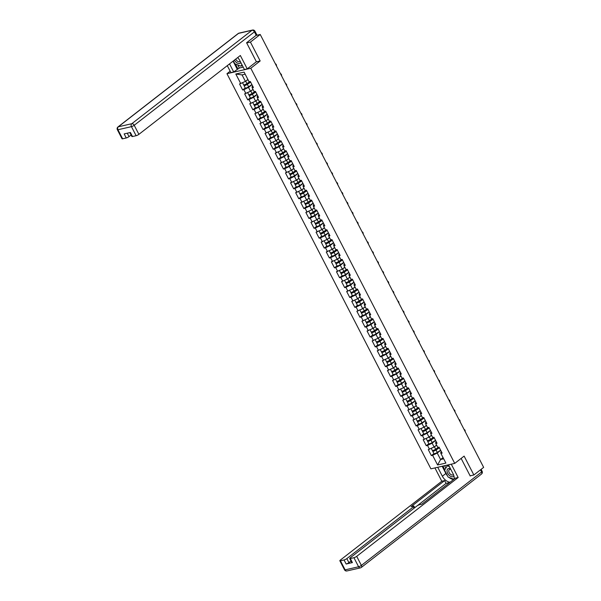 <?xml version="1.0" encoding="UTF-8"?>
<svg xmlns="http://www.w3.org/2000/svg" width="601" height="601" viewBox="0 0 601 601"><rect width="100%" height="100%" fill="white"/><g stroke="black" fill="none" stroke-linecap="round" stroke-linejoin="round"><path stroke-width="0.9" d="M226.96 73.698L430.909 468.84L454.732 463.394L250.782 68.251L226.96 73.698L230.168 71.203M443.057 457.601L440.578 459.525L437.596 464.979L445.889 463.078L440.901 453.424L442.141 453.139L439.038 447.121L437.798 447.407L435.8 443.538L435.65 442.351L436.311 441.84M437.596 464.979L432.607 455.318L431.368 455.596L433.952 453.59A2.412 0.526 -27.3 0 0 437.31 452.425L440.623 450.202M436.604 445.086L434.117 447.016L428.265 449.578L431.368 455.596M429.505 449.3L427.506 445.431L426.267 445.717L428.851 443.711A2.412 0.526 -27.3 0 0 432.209 442.539L435.522 440.323M431.503 435.207L429.024 437.137L423.164 439.699L426.267 445.717M424.404 439.414L422.405 435.552L421.173 435.838L423.75 433.832M426.402 425.328L423.923 427.251L418.063 429.82L421.173 435.838M419.303 429.535L417.312 425.673L416.072 425.951L418.649 423.945M421.301 415.441L418.822 417.372L412.962 419.934L416.072 425.951M414.202 419.656L412.211 415.787L410.971 416.072L413.548 414.066M416.2 405.562L413.721 407.493L407.861 410.055L410.971 416.072M409.101 409.769L407.11 405.908L405.87 406.193L408.447 404.188M411.099 395.683L408.62 397.607L402.76 400.176L405.87 406.193M404 399.89L402.009 396.021L400.769 396.307L403.346 394.301M405.998 385.797L403.519 387.728L397.659 390.289L400.769 396.307M398.899 390.004L396.908 386.142L395.668 386.428L398.245 384.422M400.897 375.918L398.418 377.841L392.558 380.41L395.668 386.428M393.798 380.125L391.807 376.264L390.567 376.542L393.152 374.536M395.796 366.032L393.317 367.962L387.465 370.524L390.567 376.542M388.704 370.246L386.706 366.377L385.466 366.663L388.051 364.657M390.695 356.153L388.216 358.083L382.364 360.645L385.466 366.663M383.603 360.36L381.605 356.498L380.365 356.784L382.95 354.778M385.594 346.274L383.115 348.197L377.263 350.766L380.365 356.784M378.502 350.481L376.504 346.619L375.264 346.897L377.849 344.891M380.501 336.387L378.014 338.318L372.162 340.88L375.264 346.897M373.401 340.602L371.403 336.733L370.163 337.018L372.748 335.012M375.4 326.508L372.913 328.439L367.061 331.001L370.163 337.018M368.3 330.715L366.302 326.854L365.062 327.139L367.647 325.133A2.412 0.526 -27.3 0 0 371.005 323.962L374.318 321.738M370.299 316.629L367.82 318.553L361.96 321.122L365.062 327.139M363.199 320.836L361.201 316.967L359.969 317.253L362.546 315.247A2.412 0.526 -27.3 0 0 365.904 314.075L369.224 311.859M365.198 306.743L362.719 308.674L356.859 311.235L359.969 317.253M358.098 310.95L356.108 307.088L354.868 307.374L357.445 305.368A2.412 0.526 -27.3 0 0 360.803 304.196L364.123 301.98M360.097 296.864L357.618 298.787L351.758 301.356L354.868 307.374M352.997 301.071L351.007 297.21L349.767 297.487L352.344 295.482M354.996 286.977L352.517 288.908L346.657 291.47L349.767 297.487M347.896 291.192L345.906 287.323L344.666 287.609L347.243 285.603M349.895 277.099L347.416 279.029L341.556 281.591L344.666 287.609M342.795 281.306L340.805 277.444L339.565 277.73L342.142 275.724M344.794 267.22L342.315 269.143L336.455 271.712L339.565 277.73M337.694 271.427L335.704 267.565L334.464 267.843L337.041 265.837M339.693 257.333L337.214 259.264L331.354 261.826L334.464 267.843M332.593 261.548L330.603 257.679L329.363 257.964L331.947 255.958M334.592 247.454L332.113 249.385L326.26 251.947L329.363 257.964M327.5 251.661L325.502 247.8L324.262 248.085L326.846 246.079M329.491 237.575L327.012 239.499L321.159 242.068L324.262 248.085M322.399 241.782L320.401 237.913L319.161 238.199L321.745 236.193M324.39 227.689L321.911 229.62L316.058 232.181L319.161 238.199M317.298 231.896L315.3 228.034L314.06 228.32L316.644 226.314M319.296 217.81L316.81 219.733L310.957 222.302L314.06 228.32M312.197 222.017L310.199 218.155L308.959 218.433L311.543 216.428M314.195 207.923L311.709 209.854L305.856 212.416L308.959 218.433M307.096 212.138L305.098 208.269L303.858 208.555L306.442 206.549M309.094 198.045L306.615 199.975L300.755 202.537L303.858 208.555M301.995 202.252L299.997 198.39L298.765 198.676L301.341 196.67M303.993 188.166L301.514 190.089L295.654 192.658L298.765 198.676M296.894 192.373L294.903 188.511L293.664 188.789L296.24 186.783A2.412 0.526 -27.3 0 0 299.599 185.611L302.919 183.395M298.892 178.279L296.413 180.21L290.553 182.772L293.664 188.789M291.793 182.494L289.802 178.625L288.563 178.91L291.139 176.904A2.412 0.526 -27.3 0 0 294.498 175.732L297.818 173.516M293.791 168.4L291.312 170.331L285.452 172.893L288.563 178.91M286.692 172.607L284.701 168.746L283.462 169.031L286.038 167.025A2.412 0.526 -27.3 0 0 289.397 165.853L292.717 163.63M288.69 158.521L286.211 160.444L280.351 163.014L283.462 169.031M281.591 162.728L279.6 158.859L278.361 159.145L280.937 157.139M283.589 148.635L281.11 150.566L275.25 153.127L278.361 159.145M276.49 152.842L274.499 148.98L273.26 149.266L275.836 147.26M278.488 138.756L276.009 140.679L270.157 143.248L273.26 149.266M271.389 142.963L269.398 139.101L268.159 139.379L270.743 137.374M273.387 128.869L270.908 130.8L265.056 133.362L268.159 139.379M266.296 133.084L264.297 129.215L263.058 129.5L265.642 127.495M268.286 118.99L265.807 120.921L259.955 123.483L263.058 129.5M261.195 123.197L259.196 119.336L257.957 119.622L260.541 117.616M263.185 109.112L260.706 111.035L254.854 113.604L257.957 119.622M256.094 113.319L254.095 109.457L252.856 109.735L255.44 107.729M258.092 99.225L255.605 101.156L249.753 103.718L252.856 109.735M250.993 103.44L248.994 99.571L247.755 99.856L250.339 97.85M252.991 89.346L250.504 91.277L244.652 93.839L247.755 99.856M245.892 93.553L243.893 89.692L242.654 89.977L245.238 87.971M247.89 79.467L245.411 81.39L239.551 83.96L242.654 89.977M240.791 83.674L235.802 74.013L244.096 72.12L249.084 81.781L250.324 81.496L253.427 87.513L252.187 87.799L254.185 91.66L255.425 91.375L258.528 97.392L257.288 97.678L259.286 101.539L260.526 101.261L263.629 107.279L262.389 107.556L264.38 111.425L265.619 111.14L268.73 117.157L267.49 117.443L269.481 121.304L270.72 121.019L273.831 127.044L272.591 127.322L274.582 131.191L275.821 130.905L278.932 136.923L277.692 137.208L279.683 141.07L280.922 140.784L284.033 146.802L282.793 147.087L284.784 150.949L286.023 150.671L289.134 156.688L287.894 156.966L289.885 160.835L291.124 160.55L294.227 166.567L292.995 166.853L294.986 170.714L296.225 170.429L299.328 176.446L298.088 176.732L300.087 180.593L301.326 180.315L304.429 186.333L303.189 186.611L305.188 190.479L306.427 190.194L309.53 196.211L308.29 196.497L310.289 200.358L311.528 200.073L314.631 206.098L313.391 206.376L315.39 210.245L316.629 209.959L319.732 215.977L318.492 216.262L320.491 220.124L321.73 219.838L324.833 225.856L323.593 226.141L325.584 230.003L326.824 229.725L329.934 235.742L328.694 236.02L330.685 239.889L331.925 239.604L335.035 245.621L333.795 245.907L335.786 249.768L337.026 249.483L340.136 255.5L338.896 255.786L340.887 259.647L342.127 259.369L345.237 265.387L343.997 265.665L345.988 269.533L347.228 269.248L350.338 275.266L349.098 275.551L351.089 279.412L352.329 279.127L355.431 285.152L354.199 285.43L356.19 289.299L357.43 289.013L360.532 295.031L359.293 295.316L361.291 299.178L362.531 298.892L365.633 304.91L364.394 305.195L366.392 309.057L367.632 308.779L370.734 314.796L369.495 315.074L371.493 318.943L372.733 318.658L375.835 324.675L374.596 324.961L376.594 328.822L377.834 328.537L380.936 334.554L379.697 334.84L381.695 338.701L382.927 338.423L386.037 344.441L384.798 344.719L386.789 348.588L388.028 348.302L391.138 354.32L389.899 354.605L391.89 358.466L393.129 358.181L396.239 364.206L395 364.484L396.991 368.353L398.23 368.067L401.34 374.085L400.101 374.37L402.092 378.232L403.331 377.946L406.441 383.964L405.202 384.249L407.193 388.111L408.432 387.833L411.542 393.85L410.303 394.128L412.294 397.997L413.533 397.712L416.636 403.729L415.396 404.015L417.394 407.876L418.634 407.591L421.737 413.608L420.497 413.894L422.495 417.755L423.735 417.477L426.838 423.495L425.598 423.773L427.596 427.642L428.836 427.356L431.939 433.374L430.699 433.659L432.697 437.52L433.937 437.235L437.04 443.26L435.8 443.538M435.597 440.458L432.127 443.155L434.117 447.016M432.127 443.155L427.506 445.431M430.496 430.579L427.026 433.268L429.024 437.137M430.699 433.659L430.549 432.465L431.21 431.954M427.026 433.268L422.405 435.552M425.395 420.692L421.925 423.389L423.923 427.251M425.598 423.773L425.455 422.586L426.109 422.075M421.925 423.389L417.312 425.673M420.294 410.814L416.824 413.511L418.822 417.372M420.497 413.894L420.354 412.699L421.008 412.196M416.824 413.511L412.211 415.787M415.193 400.927L411.723 403.624L413.721 407.493M415.396 404.015L415.253 402.82L415.907 402.309M411.723 403.624L407.11 405.908M410.092 391.048L406.622 393.745L408.62 397.607M410.303 394.128L410.152 392.941L410.806 392.43M406.622 393.745L402.009 396.021M404.991 381.169L401.521 383.866L403.519 387.728M405.202 384.249L405.051 383.055L405.705 382.544M401.521 383.866L396.908 386.142M399.89 371.283L396.427 373.98L398.418 377.841M400.101 374.37L399.95 373.176L400.604 372.665M396.427 373.98L391.807 376.264M394.789 361.404L391.326 364.101L393.317 367.962M395 364.484L394.849 363.297L395.503 362.786M391.326 364.101L386.706 366.377M389.696 351.525L386.225 354.214L388.216 358.083M389.899 354.605L389.748 353.411L390.402 352.9M386.225 354.214L381.605 356.498M384.595 341.638L381.124 344.335L383.115 348.197M384.798 344.719L384.648 343.532L385.301 343.021M381.124 344.335L376.504 346.619M379.494 331.76L376.023 334.457L378.014 338.318M379.697 334.84L379.547 333.645L380.208 333.142M376.023 334.457L371.403 336.733M374.393 321.873L370.922 324.57L372.913 328.439M374.596 324.961L374.446 323.766L375.107 323.255M370.922 324.57L366.302 326.854M369.292 311.994L365.821 314.691L367.82 318.553M369.495 315.074L369.352 313.887L370.006 313.376M365.821 314.691L361.201 316.967M364.191 302.115L360.72 304.812L362.719 308.674M364.394 305.195L364.251 304.001L364.905 303.49M360.72 304.812L356.108 307.088M359.09 292.229L355.619 294.926L357.618 298.787M359.293 295.316L359.15 294.122L359.804 293.611M355.619 294.926L351.007 297.21M353.989 282.35L350.518 285.047L352.517 288.908M354.199 285.43L354.049 284.243L354.703 283.732M350.518 285.047L345.906 287.323M348.888 272.471L345.417 275.16L347.416 279.029M349.098 275.551L348.948 274.356L349.602 273.846M345.417 275.16L340.805 277.444M343.787 262.584L340.316 265.281L342.315 269.143M343.997 265.665L343.847 264.478L344.501 263.967M340.316 265.281L335.704 267.565M338.686 252.705L335.223 255.402L337.214 259.264M338.896 255.786L338.746 254.591L339.4 254.088M335.223 255.402L330.603 257.679M333.585 242.819L330.122 245.516L332.113 249.385M333.795 245.907L333.645 244.712L334.299 244.201M330.122 245.516L325.502 247.8M328.492 232.94L325.021 235.637L327.012 239.499M328.694 236.02L328.544 234.833L329.198 234.322M325.021 235.637L320.401 237.913M323.391 223.061L319.92 225.758L321.911 229.62M323.593 226.141L323.443 224.947L324.097 224.436M319.92 225.758L315.3 228.034M318.29 213.175L314.819 215.872L316.81 219.733M318.492 216.262L318.342 215.068L319.003 214.557M314.819 215.872L310.199 218.155M313.189 203.296L309.718 205.993L311.709 209.854M313.391 206.376L313.241 205.189L313.902 204.678M309.718 205.993L305.098 208.269M308.088 193.417L304.617 196.106L306.615 199.975M308.29 196.497L308.148 195.302L308.801 194.792M304.617 196.106L299.997 198.39M302.987 183.53L299.516 186.227L301.514 190.089M303.189 186.611L303.047 185.424L303.7 184.913M299.516 186.227L294.903 188.511M297.886 173.651L294.415 176.348L296.413 180.21M298.088 176.732L297.946 175.537L298.599 175.034M294.415 176.348L289.802 178.625M292.785 163.765L289.314 166.462L291.312 170.331M292.995 166.853L292.845 165.658L293.498 165.147M289.314 166.462L284.701 168.746M287.684 153.886L284.213 156.583L286.211 160.444M287.894 156.966L287.744 155.779L288.397 155.268M284.213 156.583L279.6 158.859M282.583 144.007L279.119 146.704L281.11 150.566M282.793 147.087L282.643 145.893L283.296 145.382M279.119 146.704L274.499 148.98M277.482 134.121L274.018 136.818L276.009 140.679M277.692 137.208L277.542 136.014L278.195 135.503M274.018 136.818L269.398 139.101M272.381 124.242L268.917 126.939L270.908 130.8M272.591 127.322L272.441 126.135L273.094 125.624M268.917 126.939L264.297 129.215M267.287 114.363L263.816 117.052L265.807 120.921M267.49 117.443L267.34 116.248L267.993 115.738M263.816 117.052L259.196 119.336M262.186 104.476L258.715 107.173L260.706 111.035M262.389 107.556L262.239 106.369L262.9 105.859M258.715 107.173L254.095 109.457M257.085 94.597L253.614 97.294L255.605 101.156M257.288 97.678L257.138 96.483L257.799 95.98M253.614 97.294L248.994 99.571M251.984 84.711L248.513 87.408L250.504 91.277M252.187 87.799L252.037 86.604L252.698 86.093M248.513 87.408L243.893 89.692M245.163 74.186L242.053 74.9L245.411 81.39M242.053 74.9L235.802 74.013M256.266 61.85L260.173 60.956L250.429 42.085L246.688 42.941M250.429 42.085L260.218 34.475L255.988 35.444M470.125 475.834L473.866 474.978L483.647 467.375L260.218 34.475M473.866 474.978L464.122 456.106L454.732 463.394M260.173 60.956L250.782 68.251M440.698 450.337L437.227 453.034L440.578 459.525L443.688 458.818M440.901 453.424L440.751 452.23L441.412 451.719M437.227 453.034L432.607 455.318M276.46 65.952A1.645 1.225 77.1 0 0 275.341 63.781M250.549 81.931L246.861 84.395L244.84 85.124L245.584 84.358M244.675 84.718L244.562 84.809A2.412 0.526 -27.3 0 0 243.991 85.56A2.412 0.526 -27.3 0 0 247.334 84.358L250.655 82.142M243.991 85.56L245.253 87.994A2.412 0.526 -27.3 0 0 248.596 86.799L251.909 84.576M242.571 82.795L243.6 84.794A2.412 0.526 -27.3 0 0 246.943 83.599L249.963 81.578M245.847 81.052L247.973 79.632M234.428 60.1A4.748 3.005 -127.9 0 0 235.885 62.016A4.748 3.005 -127.9 0 0 240.858 62.609M235.75 59.071A3.253 2.058 -127.9 0 0 236.922 60.769A3.253 2.058 -127.9 0 0 240.024 61.505A3.253 2.058 -127.9 0 0 240.205 61.34M242.226 65.261L241.031 66.185L234.811 63.781L233.346 60.941M241.94 64.698L241.031 66.185M450.442 468.66A4.748 3.005 -127.9 0 0 447.054 471.161A4.748 3.005 -127.9 0 0 449.894 475.872A4.748 3.005 -127.9 0 0 453.973 476.112M450.825 469.411A3.253 2.058 -127.9 0 0 449.338 469.629A3.253 2.058 -127.9 0 0 448.767 471.207A3.253 2.058 -127.9 0 0 450.562 474.317A3.253 2.058 -127.9 0 0 453.327 474.76A3.253 2.058 -127.9 0 0 453.477 474.625M453.89 479.275L448.113 477.044L444.582 470.207L447.272 465.767L449.36 466.571M454.131 479.087A8.219 5.199 -127.9 0 0 453.079 473.776L448.459 464.828L447.272 465.767M237.741 64.916L239.333 68.003L233.699 71.962L230.889 72.608L227.298 65.644M233.699 71.962L229.537 63.901M256.199 35.279L254.433 31.861A2.194 0.481 -27.3 0 0 254.952 31.184L256.717 34.603A2.194 0.481 152.7 0 1 256.199 35.279L246.59 42.746L256.394 61.753L247.236 68.875L244.427 69.513L239.784 60.521A8.219 5.199 -127.9 0 0 237.68 57.576M247.236 68.875L240.34 55.502L138.891 134.346A2.194 0.481 152.7 0 1 136.119 135.713L132.498 136.54A2.194 0.481 152.7 0 1 131.889 136.502L129.876 132.611M239.333 68.003L243.187 67.124M127.269 133.204L129.027 136.6A2.194 0.481 152.7 0 1 126.255 137.967L122.634 138.793A2.194 0.481 152.7 0 1 122.026 138.756L117.353 129.703A2.194 0.481 -27.3 0 0 117.954 129.741L122.634 138.793M132.498 136.54L130.402 132.49L124.159 133.91L126.255 137.967M129.027 136.6L131.108 134.985M237.23 69.22L233.068 61.152M235.397 64.007L237.996 69.047M447.535 475.924A8.219 5.199 -127.9 0 1 445.889 473.483L442.359 476.225A8.219 5.199 -127.9 0 0 450.096 482.22M442.359 476.225L437.738 467.277M434.929 467.924L441.803 481.243L444.612 480.597L411.099 506.651L413.338 506.14A2.194 0.481 -27.3 0 1 413.946 506.17A2.194 0.481 -27.3 0 1 413.428 506.853L346.837 558.599L348.926 562.656A2.194 0.481 152.7 0 1 346.161 564.023L352.404 562.596A2.194 0.481 152.7 0 1 351.795 562.559L349.699 558.509A2.194 0.481 -27.3 0 0 350.308 558.547L353.929 557.713A2.194 0.481 -27.3 0 0 356.701 556.346L361.374 565.406L481.596 471.98L480.484 469.832M449.661 482.565L446.055 483.384L444.612 480.597M349.699 558.509A2.194 0.481 -27.3 0 1 350.218 557.826L416.809 506.08A2.194 0.481 -27.3 0 1 419.581 504.712L421.819 504.201L455.34 478.148L458.15 477.51L356.701 556.346M451.276 464.19L458.15 477.51M441.803 481.243L340.354 560.079A2.194 0.481 -27.3 0 0 339.835 560.763A2.194 0.481 -27.3 0 0 340.444 560.801L344.065 559.967A2.194 0.481 -27.3 0 0 346.837 558.599M470.606 475.722L470.222 476.022L461.132 458.42M351.007 561.041L348.926 562.656M446.055 483.384L417.267 505.757M449.022 477.397A8.219 5.199 -127.9 0 0 453.627 479.478M445.889 473.483L442.163 466.271M442.929 466.098L444.83 469.787M444.605 465.707L445.852 468.119M281.561 75.831A1.645 1.225 77.1 0 0 280.442 73.66M286.662 85.718A1.645 1.225 77.1 0 0 285.543 83.539M291.763 95.597A1.645 1.225 77.1 0 0 290.636 93.425M296.864 105.483A1.645 1.225 77.1 0 0 295.737 103.304M301.965 115.362A1.645 1.225 77.1 0 0 300.838 113.183M255.65 91.81L251.962 94.274L249.941 95.003L250.685 94.237M249.776 94.605L249.663 94.695A2.412 0.526 -27.3 0 0 249.092 95.439A2.412 0.526 -27.3 0 0 252.435 94.237L255.756 92.021M249.092 95.439L250.354 97.88A2.412 0.526 -27.3 0 0 253.697 96.678L257.01 94.462M247.665 92.674L248.701 94.68A2.412 0.526 -27.3 0 0 252.044 93.478L255.064 91.457M250.948 90.931L253.074 89.511M260.744 101.697L257.063 104.161L255.034 104.882L255.786 104.123M254.877 104.484L254.764 104.574A2.412 0.526 -27.3 0 0 254.193 105.318A2.412 0.526 -27.3 0 0 257.536 104.123L260.857 101.9M254.193 105.318L255.455 107.759A2.412 0.526 -27.3 0 0 258.798 106.557L262.111 104.341M252.766 102.561L253.802 104.559A2.412 0.526 -27.3 0 0 257.145 103.364L260.165 101.344M256.049 100.818L258.175 99.39M265.845 111.576L262.164 114.04L260.135 114.768L260.887 114.002M259.978 114.363L259.865 114.453A2.412 0.526 -27.3 0 0 259.294 115.204A2.412 0.526 -27.3 0 0 262.637 114.002L265.958 111.786M259.294 115.204L260.556 117.638A2.412 0.526 -27.3 0 0 263.899 116.444L267.212 114.22M257.867 112.44L258.903 114.438A2.412 0.526 -27.3 0 0 262.246 113.243L265.266 111.223M261.15 110.697L263.276 109.277M270.946 121.455L267.265 123.919L265.236 124.647L265.988 123.881M265.079 124.249L264.966 124.339A2.412 0.526 -27.3 0 0 264.395 125.083A2.412 0.526 -27.3 0 0 267.738 123.889L271.059 121.665M264.395 125.083L265.65 127.525A2.412 0.526 -27.3 0 0 269 126.323L272.313 124.106M262.968 122.319L264.004 124.324A2.412 0.526 -27.3 0 0 267.347 123.122L270.367 121.101M266.243 120.576L268.377 119.156M276.047 131.341L272.366 133.805L270.337 134.526L271.089 133.768M270.18 134.128L270.067 134.218A2.412 0.526 -27.3 0 0 269.496 134.962A2.412 0.526 -27.3 0 0 272.839 133.768L276.152 131.551M269.496 134.962L270.75 137.404A2.412 0.526 -27.3 0 0 274.094 136.209L277.414 133.985M268.069 132.205L269.105 134.203A2.412 0.526 -27.3 0 0 272.448 133.009L275.468 130.988M271.344 130.462L273.478 129.035M307.066 125.241A1.645 1.225 77.1 0 0 305.939 123.07M281.148 141.22L277.467 143.684L275.438 144.413L276.182 143.647M275.281 144.015L275.168 144.097A2.412 0.526 -27.3 0 0 274.597 144.849A2.412 0.526 -27.3 0 0 277.94 143.647L281.253 141.43M274.597 144.849L275.851 147.283A2.412 0.526 -27.3 0 0 279.195 146.088L282.515 143.872M273.17 142.084L274.206 144.09A2.412 0.526 -27.3 0 0 277.549 142.888L280.569 140.867M276.445 140.341L278.579 138.921M312.167 135.127A1.645 1.225 77.1 0 0 311.04 132.949M286.249 151.106L282.568 153.563L280.539 154.292L281.283 153.525M280.382 153.894L280.269 153.984A2.412 0.526 -27.3 0 0 279.698 154.727A2.412 0.526 -27.3 0 0 283.041 153.533L286.354 151.309M279.698 154.727L280.952 157.169A2.412 0.526 -27.3 0 0 284.296 155.967L287.616 153.751M278.271 151.97L279.3 153.969A2.412 0.526 -27.3 0 0 282.643 152.767L285.67 150.746M281.546 150.227L283.672 148.8M317.26 145.006A1.645 1.225 77.1 0 0 316.141 142.835M291.35 160.985L287.669 163.449L285.64 164.178L286.384 163.412M285.483 163.773L285.362 163.863A2.412 0.526 -27.3 0 0 284.799 164.614A2.412 0.526 -27.3 0 0 288.142 163.412L291.455 161.196M283.371 161.849L284.401 163.848A2.412 0.526 -27.3 0 0 287.744 162.653L290.771 160.632M286.647 160.106L288.773 158.687M322.361 154.885A1.645 1.225 77.1 0 0 321.242 152.714M296.451 170.864L292.77 173.328L290.741 174.057L291.485 173.291M290.584 173.659L290.463 173.749A2.412 0.526 -27.3 0 0 289.9 174.493A2.412 0.526 -27.3 0 0 293.243 173.291L296.556 171.075M288.472 171.728L289.502 173.734A2.412 0.526 -27.3 0 0 292.845 172.532L295.872 170.511M291.748 169.985L293.874 168.565M327.462 164.772A1.645 1.225 77.1 0 0 326.343 162.593M301.552 180.751L297.863 183.215L295.842 183.936L296.586 183.177M295.684 183.538L295.564 183.628A2.412 0.526 -27.3 0 0 294.993 184.372A2.412 0.526 -27.3 0 0 298.336 183.177L301.657 180.954M293.573 181.615L294.603 183.613A2.412 0.526 -27.3 0 0 297.946 182.419L300.966 180.398M296.849 179.872L298.975 178.444M332.563 174.651A1.645 1.225 77.1 0 0 331.444 172.479M306.653 190.63L302.964 193.094L300.943 193.822L301.687 193.056M300.778 193.417L300.665 193.507A2.412 0.526 -27.3 0 0 300.094 194.258A2.412 0.526 -27.3 0 0 303.437 193.056L306.758 190.84M300.094 194.258L301.356 196.692A2.412 0.526 -27.3 0 0 304.699 195.498L308.02 193.274M298.674 191.494L299.704 193.492A2.412 0.526 -27.3 0 0 303.047 192.297L306.067 190.277M301.95 189.751L304.076 188.331M337.664 184.537A1.645 1.225 77.1 0 0 336.545 182.358M311.754 200.509L308.065 202.973L306.044 203.701L306.788 202.935M305.879 203.303L305.766 203.393A2.412 0.526 -27.3 0 0 305.195 204.137A2.412 0.526 -27.3 0 0 308.538 202.943L311.859 200.719M305.195 204.137L306.457 206.579A2.412 0.526 -27.3 0 0 309.8 205.377L313.113 203.161M303.775 201.373L304.805 203.378A2.412 0.526 -27.3 0 0 308.148 202.176L311.168 200.156M307.051 199.63L309.177 198.21M342.765 194.416A1.645 1.225 77.1 0 0 341.646 192.237M316.855 210.395L313.166 212.859L311.145 213.58L311.889 212.822M310.98 213.182L310.867 213.272A2.412 0.526 -27.3 0 0 310.296 214.016A2.412 0.526 -27.3 0 0 313.639 212.822L316.96 210.605M310.296 214.016L311.558 216.458A2.412 0.526 -27.3 0 0 314.901 215.263L318.214 213.039M308.869 211.259L309.906 213.257A2.412 0.526 -27.3 0 0 313.249 212.063L316.269 210.042M312.152 209.516L314.278 208.089M347.866 204.295A1.645 1.225 77.1 0 0 346.747 202.124M321.948 220.274L318.267 222.738L316.239 223.467L316.99 222.701M316.081 223.069L315.968 223.151A2.412 0.526 -27.3 0 0 315.397 223.903A2.412 0.526 -27.3 0 0 318.74 222.701L322.061 220.484M315.397 223.903L316.659 226.337A2.412 0.526 -27.3 0 0 320.002 225.142L323.315 222.926M313.97 221.138L315.007 223.144A2.412 0.526 -27.3 0 0 318.35 221.942L321.37 219.921M317.253 219.395L319.379 217.975M352.967 214.181A1.645 1.225 77.1 0 0 351.84 212.003M327.049 230.16L323.368 232.617L321.34 233.346L322.091 232.579M321.182 232.948L321.069 233.038A2.412 0.526 -27.3 0 0 320.498 233.781A2.412 0.526 -27.3 0 0 323.841 232.587L327.162 230.363M320.498 233.781L321.76 236.223A2.412 0.526 -27.3 0 0 325.103 235.021L328.416 232.805M319.071 231.024L320.108 233.023A2.412 0.526 -27.3 0 0 323.451 231.821L326.471 229.8M322.354 229.281L324.48 227.854M358.068 224.06A1.645 1.225 77.1 0 0 356.941 221.889M332.15 240.039L328.469 242.504L326.441 243.232L327.192 242.466M326.283 242.827L326.17 242.917A2.412 0.526 -27.3 0 0 325.599 243.668A2.412 0.526 -27.3 0 0 328.942 242.466L332.263 240.25M325.599 243.668L326.854 246.102A2.412 0.526 -27.3 0 0 330.204 244.907L333.517 242.684M324.172 240.903L325.209 242.902A2.412 0.526 -27.3 0 0 328.552 241.707L331.572 239.686M327.447 239.16L329.581 237.741M363.169 233.939A1.645 1.225 77.1 0 0 362.042 231.768M337.251 249.918L333.57 252.382L331.542 253.111L332.293 252.345M331.384 252.713L331.271 252.803A2.412 0.526 -27.3 0 0 330.7 253.547A2.412 0.526 -27.3 0 0 334.043 252.345L337.356 250.129M330.7 253.547L331.955 255.988A2.412 0.526 -27.3 0 0 335.298 254.786L338.618 252.57M329.273 250.782L330.31 252.788A2.412 0.526 -27.3 0 0 333.653 251.586L336.673 249.565M332.548 249.039L334.682 247.62M368.27 243.826A1.645 1.225 77.1 0 0 367.143 241.647M342.352 259.805L338.671 262.269L336.643 262.99L337.386 262.231M336.485 262.592L336.372 262.682A2.412 0.526 -27.3 0 0 335.801 263.426A2.412 0.526 -27.3 0 0 339.144 262.231L342.457 260.008M335.801 263.426L337.056 265.867A2.412 0.526 -27.3 0 0 340.399 264.665L343.719 262.449M334.374 260.669L335.411 262.667A2.412 0.526 -27.3 0 0 338.754 261.473L341.774 259.452M337.649 258.926L339.783 257.498M373.371 253.705A1.645 1.225 77.1 0 0 372.244 251.534M347.453 269.684L343.772 272.148L341.744 272.877L342.487 272.11M341.586 272.471L341.473 272.561A2.412 0.526 -27.3 0 0 340.902 273.312A2.412 0.526 -27.3 0 0 344.245 272.11L347.558 269.894M340.902 273.312L342.157 275.746A2.412 0.526 -27.3 0 0 345.5 274.552L348.82 272.328M339.475 270.548L340.504 272.546A2.412 0.526 -27.3 0 0 343.847 271.351L346.875 269.331M342.75 268.805L344.876 267.385M378.465 263.591A1.645 1.225 77.1 0 0 377.345 261.412M352.554 279.563L348.873 282.027L346.845 282.755L347.588 281.989M346.687 282.357L346.567 282.447A2.412 0.526 -27.3 0 0 346.003 283.191A2.412 0.526 -27.3 0 0 349.346 281.997L352.659 279.773M346.003 283.191L347.258 285.633A2.412 0.526 -27.3 0 0 350.601 284.431L353.921 282.215M344.576 280.427L345.605 282.432A2.412 0.526 -27.3 0 0 348.948 281.23L351.976 279.21M347.851 278.684L349.977 277.264M383.566 273.47A1.645 1.225 77.1 0 0 382.446 271.291M357.655 289.449L353.974 291.913L351.946 292.634L352.689 291.876M351.788 292.236L351.668 292.326A2.412 0.526 -27.3 0 0 351.104 293.07A2.412 0.526 -27.3 0 0 354.447 291.876L357.76 289.659M351.104 293.07L352.359 295.512A2.412 0.526 -27.3 0 0 355.702 294.317L359.022 292.094M349.677 290.313L350.706 292.311A2.412 0.526 -27.3 0 0 354.049 291.117L357.077 289.096M352.952 288.57L355.078 287.143M388.667 283.349A1.645 1.225 77.1 0 0 387.547 281.178M362.756 299.328L359.067 301.792L357.047 302.521L357.79 301.755M356.889 302.123L356.769 302.205A2.412 0.526 -27.3 0 0 356.198 302.957A2.412 0.526 -27.3 0 0 359.541 301.755L362.861 299.538M354.778 300.192L355.807 302.198A2.412 0.526 -27.3 0 0 359.15 300.996L362.17 298.975M358.053 298.449L360.179 297.029M393.768 293.235A1.645 1.225 77.1 0 0 392.648 291.057M367.857 309.214L364.168 311.671L362.148 312.4L362.891 311.634M361.982 312.002L361.87 312.092A2.412 0.526 -27.3 0 0 361.299 312.836A2.412 0.526 -27.3 0 0 364.642 311.641L367.962 309.417M359.879 310.078L360.908 312.077A2.412 0.526 -27.3 0 0 364.251 310.875L367.271 308.854M363.154 308.336L365.28 306.908M398.869 303.114A1.645 1.225 77.1 0 0 397.749 300.943M372.958 319.093L369.269 321.558L367.249 322.286L367.992 321.52M367.083 321.881L366.971 321.971A2.412 0.526 -27.3 0 0 366.4 322.722A2.412 0.526 -27.3 0 0 369.743 321.52L373.063 319.304M364.98 319.957L366.009 321.956A2.412 0.526 -27.3 0 0 369.352 320.761L372.372 318.74M368.255 318.214L370.381 316.795M403.97 312.993A1.645 1.225 77.1 0 0 402.85 310.822M378.052 328.972L374.37 331.436L372.35 332.165L373.093 331.399M372.184 331.767L372.072 331.857A2.412 0.526 -27.3 0 0 371.501 332.601A2.412 0.526 -27.3 0 0 374.844 331.399L378.164 329.183M371.501 332.601L372.763 335.042A2.412 0.526 -27.3 0 0 376.106 333.84L379.419 331.624M370.073 329.836L371.11 331.842A2.412 0.526 -27.3 0 0 374.453 330.64L377.473 328.619M373.356 328.093L375.482 326.674M409.071 322.88A1.645 1.225 77.1 0 0 407.951 320.701M383.153 338.859L379.471 341.323L377.443 342.044L378.194 341.285M377.285 341.646L377.173 341.736A2.412 0.526 -27.3 0 0 376.602 342.48A2.412 0.526 -27.3 0 0 379.945 341.285L383.265 339.062M376.602 342.48L377.864 344.921A2.412 0.526 -27.3 0 0 381.207 343.719L384.52 341.503M375.174 339.723L376.211 341.721A2.412 0.526 -27.3 0 0 379.554 340.527L382.574 338.506M378.457 337.98L380.583 336.552M414.172 332.759A1.645 1.225 77.1 0 0 413.045 330.588M388.254 348.738L384.572 351.202L382.544 351.931L383.295 351.164M382.386 351.525L382.274 351.615A2.412 0.526 -27.3 0 0 381.703 352.366A2.412 0.526 -27.3 0 0 385.046 351.164L388.366 348.948M381.703 352.366L382.965 354.8A2.412 0.526 -27.3 0 0 386.308 353.606L389.621 351.382M380.275 349.602L381.312 351.6A2.412 0.526 -27.3 0 0 384.655 350.406L387.675 348.385M383.558 347.859L385.684 346.439M419.273 342.645A1.645 1.225 77.1 0 0 418.146 340.466M393.355 358.617L389.673 361.081L387.645 361.81L388.396 361.043M387.487 361.411L387.375 361.501A2.412 0.526 -27.3 0 0 386.804 362.245A2.412 0.526 -27.3 0 0 390.147 361.051L393.467 358.827M386.804 362.245L388.058 364.687A2.412 0.526 -27.3 0 0 391.409 363.485L394.722 361.269M385.376 359.481L386.413 361.486A2.412 0.526 -27.3 0 0 389.756 360.284L392.776 358.264M388.652 357.738L390.785 356.318M424.374 352.524A1.645 1.225 77.1 0 0 423.247 350.345M398.455 368.503L394.774 370.967L392.746 371.688L393.497 370.93M392.588 371.29L392.476 371.38A2.412 0.526 -27.3 0 0 391.905 372.124A2.412 0.526 -27.3 0 0 395.248 370.93L398.561 368.714M391.905 372.124L393.159 374.566A2.412 0.526 -27.3 0 0 396.502 373.371L399.823 371.148M390.477 369.367L391.514 371.365A2.412 0.526 -27.3 0 0 394.857 370.171L397.877 368.15M393.753 367.624L395.886 366.197M429.475 362.403A1.645 1.225 77.1 0 0 428.348 360.232M403.556 378.382L399.875 380.846L397.847 381.575L398.591 380.809M397.689 381.177L397.577 381.259A2.412 0.526 -27.3 0 0 397.006 382.011A2.412 0.526 -27.3 0 0 400.349 380.809L403.662 378.592M397.006 382.011L398.26 384.445A2.412 0.526 -27.3 0 0 401.603 383.25L404.924 381.034M395.578 379.246L396.615 381.252A2.412 0.526 -27.3 0 0 399.958 380.05L402.978 378.029M398.854 377.503L400.987 376.083M434.576 372.289A1.645 1.225 77.1 0 0 433.449 370.111M408.657 388.269L404.976 390.725L402.948 391.454L403.692 390.688M402.79 391.056L402.67 391.146A2.412 0.526 -27.3 0 0 402.107 391.89A2.412 0.526 -27.3 0 0 405.45 390.695L408.763 388.471M402.107 391.89L403.361 394.331A2.412 0.526 -27.3 0 0 406.704 393.129L410.025 390.913M400.679 389.132L401.708 391.131A2.412 0.526 -27.3 0 0 405.051 389.929L408.079 387.908M403.955 387.39L406.081 385.962M439.669 382.168A1.645 1.225 77.1 0 0 438.55 379.997M413.758 398.147L410.077 400.612L408.049 401.34L408.793 400.574M407.891 400.935L407.771 401.025A2.412 0.526 -27.3 0 0 407.208 401.776A2.412 0.526 -27.3 0 0 410.551 400.574L413.864 398.358M407.208 401.776L408.462 404.21A2.412 0.526 -27.3 0 0 411.805 403.016L415.126 400.792M405.78 399.011L406.809 401.01A2.412 0.526 -27.3 0 0 410.152 399.815L413.18 397.794M409.056 397.269L411.182 395.849M444.77 392.047A1.645 1.225 77.1 0 0 443.651 389.876M418.859 408.026L415.178 410.491L413.15 411.219L413.894 410.453M412.992 410.821L412.872 410.911A2.412 0.526 -27.3 0 0 412.301 411.655A2.412 0.526 -27.3 0 0 415.652 410.453L418.965 408.237M412.301 411.655L413.563 414.097A2.412 0.526 -27.3 0 0 416.906 412.895L420.227 410.678M410.881 408.89L411.91 410.896A2.412 0.526 -27.3 0 0 415.253 409.694L418.273 407.673M414.157 407.147L416.283 405.728M449.871 401.934A1.645 1.225 77.1 0 0 448.752 399.755M423.96 417.913L420.272 420.377L418.251 421.098L418.995 420.339M418.093 420.7L417.973 420.79A2.412 0.526 -27.3 0 0 417.402 421.534A2.412 0.526 -27.3 0 0 420.745 420.339L424.066 418.116M417.402 421.534L418.664 423.975A2.412 0.526 -27.3 0 0 422.007 422.773L425.328 420.557M415.982 418.777L417.011 420.775A2.412 0.526 -27.3 0 0 420.354 419.581L423.374 417.56M419.258 417.034L421.384 415.607M454.972 411.813A1.645 1.225 77.1 0 0 453.853 409.642M429.061 427.792L425.373 430.256L423.352 430.985L424.096 430.218M423.187 430.579L423.074 430.669A2.412 0.526 -27.3 0 0 422.503 431.42A2.412 0.526 -27.3 0 0 425.846 430.218L429.167 428.002M422.503 431.42L423.765 433.854A2.412 0.526 -27.3 0 0 427.108 432.66L430.421 430.436M421.083 428.656L422.112 430.654A2.412 0.526 -27.3 0 0 425.455 429.46L428.475 427.439M424.359 426.913L426.485 425.493M460.073 421.699A1.645 1.225 77.1 0 0 458.954 419.521M434.162 437.671L430.474 440.135L428.453 440.864L429.197 440.097M428.288 440.465L428.175 440.556A2.412 0.526 -27.3 0 0 427.604 441.299A2.412 0.526 -27.3 0 0 430.947 440.105L434.268 437.881M426.184 438.535L427.213 440.541A2.412 0.526 -27.3 0 0 430.556 439.339L433.576 437.318M429.46 436.792L431.586 435.372M465.174 431.578A1.645 1.225 77.1 0 0 464.055 429.399M439.256 447.557L435.575 450.021L433.546 450.742L434.298 449.984M433.389 450.344L433.276 450.434A2.412 0.526 -27.3 0 0 432.705 451.178A2.412 0.526 -27.3 0 0 436.048 449.984L439.369 447.768M431.278 448.421L432.314 450.419A2.412 0.526 -27.3 0 0 435.657 449.225L438.677 447.204M434.561 446.678L436.687 445.251M245.185 84.666L245.403 85.102M247.334 84.358L248.596 86.799M245.689 81.173L246.943 83.599M254.952 31.184A2.194 2.194 0 0 0 252.51 30.05A2.194 1.63 -102.9 0 0 252.022 30.283A2.194 1.382 52.1 0 1 254.433 31.861L134.211 125.286A2.194 1.382 52.1 0 0 131.807 123.716L252.022 30.283L238.537 33.371L118.314 126.796L131.807 123.716A2.194 1.63 77.1 0 0 131.446 126.653L117.954 129.741A2.194 1.63 -102.9 0 1 118.314 126.796A2.194 1.382 52.1 0 0 117.954 126.961A2.194 2.194 0 0 0 117.353 129.703M136.119 135.713L131.446 126.653A2.194 0.481 -27.3 0 0 134.211 125.286L138.891 134.346M238.169 33.536A2.194 1.382 52.1 0 1 238.537 33.371A2.194 1.63 77.1 0 1 239.025 33.13A2.194 2.194 0 0 0 238.169 33.536L117.954 126.961M350.308 558.547L352.404 562.596M346.161 564.023L344.065 559.967M340.444 560.801L345.117 569.853L358.609 566.773L353.929 557.713M414.112 508.176L413.428 506.853M345.117 569.853A2.194 0.481 152.7 0 1 344.516 569.816A2.194 2.194 0 0 0 346.95 570.95A2.194 1.63 -102.9 0 1 345.117 569.853M358.609 566.773A2.194 1.63 77.1 0 0 360.435 567.87A2.194 2.194 0 0 0 361.291 567.464A2.194 1.382 52.1 0 0 361.374 565.406A2.194 0.481 152.7 0 1 358.609 566.773M481.108 469.351L482.115 471.297A2.194 0.481 152.7 0 1 481.596 471.98A2.194 1.382 52.1 0 1 481.506 474.039L361.291 567.464M250.279 94.552L250.504 94.981M252.435 94.237L253.697 96.678M250.79 91.052L252.044 93.478M255.38 104.431L255.605 104.867M257.536 104.123L258.798 106.557M255.891 100.938L257.145 103.364M260.481 114.31L260.706 114.746M262.637 114.002L263.899 116.444M260.992 110.817L262.246 113.243M265.582 124.197L265.807 124.625M267.738 123.889L269 126.323M266.093 120.696L267.347 123.122M270.683 134.076L270.908 134.511M272.839 133.768L274.094 136.209M271.194 130.582L272.448 133.009M275.784 143.962L276.009 144.39M277.94 143.647L279.195 146.088M276.295 140.461L277.549 142.888M280.885 153.841L281.11 154.277M283.041 153.533L284.296 155.967M281.396 150.34L282.643 152.767M285.986 163.72L286.211 164.156M288.142 163.412L289.397 165.853M286.497 160.227L287.744 162.653M291.087 173.606L291.312 174.035M293.243 173.291L294.498 175.732M291.598 170.106L292.845 172.532M296.188 183.485L296.406 183.921M298.336 183.177L299.599 185.611M296.699 179.992L297.946 182.419M301.289 193.364L301.507 193.8M303.437 193.056L304.699 195.498M301.792 189.871L303.047 192.297M306.39 203.251L306.608 203.679M308.538 202.943L309.8 205.377M306.893 199.75L308.148 202.176M311.483 213.13L311.709 213.565M313.639 212.822L314.901 215.263M311.994 209.636L313.249 212.063M316.584 223.016L316.81 223.444M318.74 222.701L320.002 225.142M317.095 219.515L318.35 221.942M321.685 232.895L321.911 233.331M323.841 232.587L325.103 235.021M322.196 229.394L323.451 231.821M326.786 242.774L327.012 243.21M328.942 242.466L330.204 244.907M327.297 239.281L328.552 241.707M331.887 252.66L332.113 253.089M334.043 252.345L335.298 254.786M332.398 249.16L333.653 251.586M336.988 262.539L337.214 262.975M339.144 262.231L340.399 264.665M337.499 259.046L338.754 261.473M342.089 272.418L342.315 272.854M344.245 272.11L345.5 274.552M342.6 268.925L343.847 271.351M347.19 282.305L347.416 282.733M349.346 281.997L350.601 284.431M347.701 278.804L348.948 281.23M352.291 292.184L352.517 292.619M354.447 291.876L355.702 294.317M352.802 288.69L354.049 291.117M357.392 302.07L357.61 302.498M359.541 301.755L360.803 304.196M357.903 298.569L359.15 300.996M362.493 311.949L362.711 312.385M364.642 311.641L365.904 314.075M362.996 308.448L364.251 310.875M367.594 321.828L367.812 322.264M369.743 321.52L371.005 323.962M368.097 318.335L369.352 320.761M372.688 331.714L372.913 332.143M374.844 331.399L376.106 333.84M373.198 328.214L374.453 330.64M377.789 341.593L378.014 342.029M379.945 341.285L381.207 343.719M378.299 338.1L379.554 340.527M382.89 351.472L383.115 351.908M385.046 351.164L386.308 353.606M383.4 347.979L384.655 350.406M387.991 361.359L388.216 361.787M390.147 361.051L391.409 363.485M388.501 357.858L389.756 360.284M393.092 371.238L393.317 371.673M395.248 370.93L396.502 373.371M393.602 367.744L394.857 370.171M398.193 381.124L398.418 381.552M400.349 380.809L401.603 383.25M398.703 377.623L399.958 380.05M403.294 391.003L403.519 391.439M405.45 390.695L406.704 393.129M403.804 387.502L405.051 389.929M408.395 400.882L408.62 401.318M410.551 400.574L411.805 403.016M408.905 397.389L410.152 399.815M413.496 410.768L413.721 411.197M415.652 410.453L416.906 412.895M414.006 407.268L415.253 409.694M418.596 420.647L418.814 421.083M420.745 420.339L422.007 422.773M419.107 417.154L420.354 419.581M423.697 430.526L423.915 430.962M425.846 430.218L427.108 432.66M424.201 427.033L425.455 429.46M428.798 440.413L429.016 440.841M430.947 440.105L432.209 442.539M429.302 436.912L430.556 439.339M433.892 450.292L434.117 450.727M436.048 449.984L437.31 452.425M434.403 446.798L435.657 449.225M256.732 34.603L257.04 35.204M252.51 30.05L239.025 33.13M339.835 560.763L344.516 569.816M346.95 570.95L360.435 567.87M481.506 474.039A2.194 2.194 0 0 0 482.115 471.297M414.728 507.695L413.946 506.17M284.799 164.614L286.053 167.048M289.9 174.493L291.154 176.934M294.993 184.372L296.255 186.813M356.198 302.957L357.46 305.391M361.299 312.836L362.561 315.277M366.4 322.722L367.662 325.156M427.604 441.299L428.866 443.741M432.705 451.178L433.967 453.62"/></g></svg>
